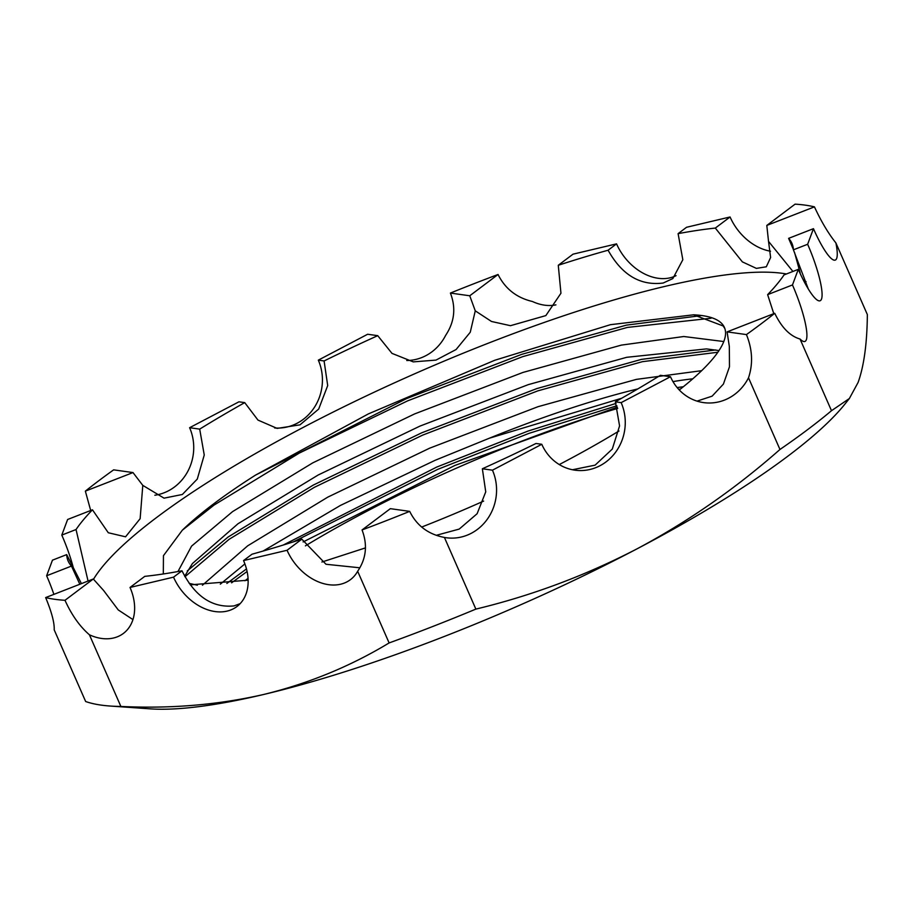 <?xml version="1.0" encoding="UTF-8"?>
<svg xmlns="http://www.w3.org/2000/svg" width="913" height="913" viewBox="0 0 913 913"><rect width="100%" height="100%" fill="white"/><g stroke="black" fill="none" stroke-linecap="round" stroke-linejoin="round"><path stroke-width="1.37" d="M792.918 271.446L768.529 241.386L770.618 257.523L766.304 266.79L756.386 268.388L742.36 261.871L715.313 228.079A395.215 82.09 -23.7 0 0 678.097 233.648L682.833 259.737L672.835 278.579L663.169 283.03C640.287 285.94 621.936 275.007 608.092 250.219A395.215 82.09 -23.7 0 0 558.277 265.272L573.033 254.168L616.549 243.862L608.092 250.219M808.313 289.01L793.408 249.82A395.215 82.09 -23.7 0 0 791.936 243.36A395.215 82.09 -23.7 0 0 788.615 238.361L793.397 249.591M794.527 252.387L800.153 272.873M773.79 313.673L767.628 294.637A395.215 82.09 -23.7 0 0 784.05 274.904L798.293 269.358A47.168 9.119 68.7 0 0 820.102 300.765A47.168 9.119 68.7 0 0 807.64 244.273L813.46 228.672A47.168 9.119 68.7 0 0 835.281 260.079A47.168 9.119 68.7 0 0 835.886 242.915L867.35 314.586C867.088 343.345 864.006 365.953 858.106 382.421L849.364 398.525L831.492 410.702L800.039 339.031A47.168 9.119 68.7 0 0 804.924 341.439A47.168 9.119 68.7 0 0 792.473 284.947L798.293 269.358M697.03 401.127L712.106 396.162L723.404 384.088L729.476 366.775L729.327 346.472L727.102 331.876L774.738 313.296C781.596 327.527 790.03 336.11 800.039 339.031M572.428 469.75L595.093 465.151L612.292 449.07L619.573 425.88L615.362 401.811A395.215 82.09 -23.7 0 0 660.396 375.311L670.484 376.727A47.168 43.733 98 0 0 703.603 402.61A47.168 43.733 98 0 0 748.512 377.799L779.964 449.47C735.422 488.717 687.637 521.916 636.601 549.067A407.963 84.738 156.3 0 1 263.686 694.473A407.963 84.738 156.3 0 1 150.325 708.853L110.256 706.046A446.217 92.681 -23.7 0 0 120.881 706.457L89.417 634.786A47.168 34.614 -127 0 0 123.381 633.439A47.168 34.614 -127 0 0 130.023 587.458L173.538 577.153A47.168 34.614 -127 0 0 236.901 606.563A47.168 34.614 -127 0 0 243.543 560.582L287.059 550.277A47.168 34.614 -127 0 0 350.421 579.675A47.168 34.614 -127 0 0 357.656 571.264L389.121 642.935C350.409 666.342 308.594 683.517 263.686 694.473C218.218 704.87 170.617 708.865 120.881 706.457M436.323 535.303L459.216 529.084L477.122 513.711L485.739 491.856L482.361 468.768A395.215 82.09 -23.7 0 0 535.999 443.478L541.786 444.289A47.168 43.733 98 0 0 574.916 470.172A47.168 43.733 98 0 0 616.549 450.874A47.168 43.733 98 0 0 621.148 402.633L670.484 376.727M243.543 560.582L251.999 554.214A395.215 82.09 -23.7 0 0 301.815 539.172L325.998 564.268L359.836 567.795M130.023 587.458L144.779 576.354A395.215 82.09 -23.7 0 0 181.995 570.796C194.811 596.349 212.158 608.047 234.013 605.912L240.165 603.641M806.042 281.649A395.215 82.09 -23.7 0 0 803.155 279.686M786.413 273.98A395.215 82.09 -23.7 0 0 664.675 286.454A395.215 82.09 -23.7 0 0 93.446 579.356M718.999 350.569L706.445 348.903L626.717 357.303L528.319 384.624L419.991 426.086L318.089 475.057L237.973 523.765L192.403 563.561L184.677 576.229M177.967 571.538L191.57 546.122L232.621 511.577L312.737 462.88L414.639 413.909L522.966 372.436L621.365 345.114L683.803 336.509L723.792 341.542M672.972 381.611A299.601 62.232 156.3 0 1 692.796 378.815M202.424 585.222L247.663 545.837L327.778 497.14L429.681 448.169L538.008 406.696L636.407 379.374L701.663 370.678M197.368 585.199L189.174 583.373M263.035 551.087L340.378 505.46L435.033 460.346L489.254 438.251A299.601 62.232 156.3 0 1 637.788 388.927M244.889 563.914L220.307 584.16M677.126 387.569L683.369 386.724M617.724 408.408A318.728 66.204 -23.7 0 0 305.41 545.86M617.348 407.141L454.891 465.436L303.139 541.934M248.062 578.386L244.912 580.759M421.646 527.063A299.601 62.232 -23.7 0 0 483.639 501.1M559.27 464.557A299.601 62.232 -23.7 0 0 618.991 431.004M679.272 389.977A299.601 62.232 -23.7 0 0 724.431 327.47A299.601 62.232 -23.7 0 0 693.549 314.814L610.443 324.686L494.72 360.281L368.407 413.886L255.549 475.091C224.027 495.143 199.627 513.505 182.338 530.179L163.45 555.675L163.313 573.957M365.497 547.88L321.901 562.02M248.142 580.189L190.246 584.845M489.254 438.251L621.719 398.228M849.364 398.525L845.096 403.877A407.963 84.738 156.3 0 1 636.601 549.067C585.222 575.658 531.64 595.675 475.867 609.108L444.414 537.437A47.168 43.733 98 0 0 446.217 537.734A47.168 43.733 98 0 0 487.85 518.436A47.168 43.733 98 0 0 492.449 470.184L541.786 444.289M324.092 360.955L318.306 360.144L367.642 334.249L377.731 335.664A395.215 82.09 -23.7 0 0 324.092 360.955L327.699 385.571L318.683 409.07L299.978 424.853L277.13 428.402L257.968 420.083L244.73 402.622L238.944 401.811L189.607 427.706A47.168 43.733 -82 0 1 154.845 495.234M318.306 360.144A47.168 43.733 -82 0 1 314.471 407.244A47.168 43.733 -82 0 1 274.653 427.969M555.903 304.862A47.168 34.614 53 0 1 532.416 301.495C516.621 297.775 505.163 288.77 498.042 274.493A446.217 92.681 -23.7 0 0 450.406 293.062C456.112 307.864 454.526 321.958 445.67 335.322A47.168 43.733 -82 0 1 406.776 360.521M45.65 597.581L93.286 579.002L64.994 600.298A446.217 92.681 -23.7 0 1 45.65 597.581C51.699 612.155 54.54 622.917 54.198 629.844L85.651 701.515A446.217 92.681 -23.7 0 0 110.256 706.046M81.428 583.635L66.683 554.613L52.452 560.171L46.631 575.761A47.168 9.119 -111.3 0 1 53.89 594.374M244.73 402.622A395.215 82.09 -23.7 0 0 199.696 429.121L204.25 455.005L197.288 479.063L182.349 494.481L164.043 498.156L142.793 485.374L140.134 518.698L125.56 536.81L108.282 532.747L92.464 509.808L67.619 519.486L61.799 535.086A47.168 9.119 -111.3 0 1 73.999 570.477M676.065 275.658A47.168 34.614 53 0 1 616.549 243.862M770.515 251.223A47.168 34.614 53 0 1 730.069 216.974L686.553 227.28L678.097 233.648M835.886 242.915C828.342 233.466 821.198 221.448 814.442 206.863A446.217 92.681 -23.7 0 0 795.097 204.147L766.806 225.431L768.529 241.386M779.964 449.47A446.217 92.681 -23.7 0 0 831.492 410.702M748.512 377.799C753.168 363.876 752.472 349.474 746.435 334.592A446.217 92.681 -23.7 0 0 774.738 313.296M389.121 642.935A446.217 92.681 -23.7 0 0 475.867 609.108M357.656 571.264C366.261 558.608 367.722 544.833 362.05 529.951A446.217 92.681 -23.7 0 0 409.686 511.371C416.762 525.683 428.334 534.367 444.414 537.437M64.994 600.298C71.602 614.917 79.739 626.421 89.417 634.786M85.354 491.137L132.99 472.569L113.646 469.853A446.217 92.681 -23.7 0 0 85.354 491.137L90.695 510.493M92.464 509.808A395.215 82.09 -23.7 0 0 76.041 529.529L61.799 535.086M181.995 570.796L173.538 577.153M492.449 470.184L482.361 468.768M792.473 284.947L767.628 294.637M730.069 216.974L715.313 228.079M498.042 274.493L469.75 295.778L450.406 293.062M807.64 244.273L793.408 249.82M788.615 238.361L813.46 228.672M814.442 206.863L766.806 225.431M621.148 402.633L615.362 401.811M746.435 334.592L727.102 331.876M301.815 539.172L287.059 550.277M362.05 529.951L390.342 508.667L409.686 511.371M66.683 554.613A395.215 82.09 -23.7 0 0 68.155 561.073A395.215 82.09 -23.7 0 0 71.476 566.071L46.631 575.761M199.696 429.121L189.607 427.706M724.831 328.509L723.107 325.941L693.549 314.814M93.286 579.002L103.591 590.46L118.256 609.941L132.944 619.596M71.476 566.071L79.83 584.252M76.041 529.529L88.059 581.045M558.277 265.272L560.947 293.233L545.837 315.601L510.47 325.69L491.502 321.479L475.262 310.842L470.263 332.241L456.101 349.519L435.98 360.099L413.269 361.879L391.985 353.377L377.731 335.664M475.262 310.842L469.75 295.778M132.99 472.569L142.793 485.374M616.891 405.749L528.924 433.378L437.681 469.373L293.347 541.888M247.092 571.492L231.605 582.825M717.869 352.247L642.444 361.674L537.825 390.867L422.639 435.124L314.3 487.359L229.129 539.298L184.962 576.754M711.022 318.249L627.402 327.413L522.784 356.618L407.609 400.864L299.259 453.099L214.087 505.049L182.338 530.179M680.436 389.064L678.69 389.36M616.035 403.42L528.011 431.073L436.676 467.091L283.27 545.027M246.476 568.936L226.869 583.441M715.689 349.953L641.44 359.38L536.821 388.584L421.646 432.842L313.296 485.077L228.124 537.015L187.279 570.91M700.648 315.693L626.398 325.131L521.779 354.324L406.605 398.582L255.549 475.091"/></g></svg>
